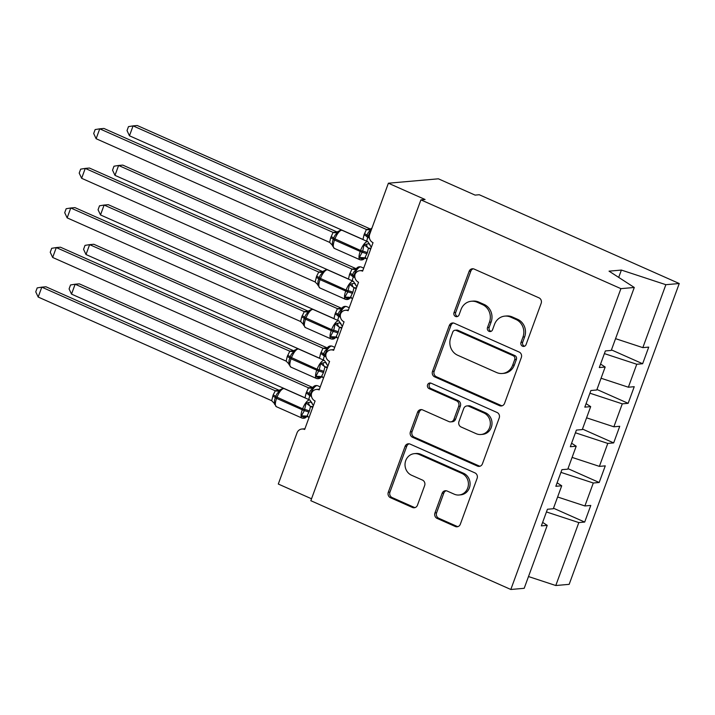 <?xml version="1.0" encoding="UTF-8"?>
<svg xmlns="http://www.w3.org/2000/svg" width="715" height="715" viewBox="0 0 715 715"><rect width="100%" height="100%" fill="white"/><g stroke="black" fill="none" stroke-linecap="round" stroke-linejoin="round"><path stroke-width="1.07" d="M522.54 346.212A2.94 2.708 -95 0 0 526.052 344.612L541.166 303.339A4.201 3.87 -95 0 0 538.985 297.851L474.143 269.072A4.201 3.87 -95 0 0 469.12 271.351L454.016 312.634A2.94 2.708 -95 0 0 456.796 316.682A2.94 2.708 -95 0 0 459.057 314.877L461.014 309.532A13.451 12.387 -95 0 1 471.364 301.247A13.451 12.387 -95 0 1 477.093 302.213L482.491 304.617A13.451 12.387 -95 0 1 489.471 322.161L487.514 327.506A2.94 2.708 -95 0 0 490.293 331.554A2.94 2.708 -95 0 0 492.555 329.749L494.512 324.404A13.451 12.387 -95 0 1 504.862 316.119A13.451 12.387 -95 0 1 510.59 317.085L515.989 319.489A13.451 12.387 -95 0 1 522.969 337.033L521.012 342.378A2.94 2.708 -95 0 0 522.54 346.212M504.862 316.119L506.524 315.976A13.451 12.387 -95 0 1 512.253 316.942L517.66 319.337A13.451 12.387 -95 0 1 524.631 336.89L522.683 342.235A2.94 2.708 -95 0 0 524.613 346.212M473.196 268.795A4.201 3.87 -95 0 0 470.792 271.208L455.687 312.491A2.94 2.708 -95 0 0 457.618 316.468M471.364 301.247L473.026 301.104A13.451 12.387 -95 0 1 478.755 302.07L484.162 304.465A13.451 12.387 -95 0 1 491.134 322.018L489.185 327.363A2.94 2.708 -95 0 0 491.116 331.34M434.943 512.941A4.201 3.87 -95 0 0 437.124 518.42L455.312 526.499A4.201 3.87 -95 0 0 460.335 524.211L477.111 478.362A4.201 3.87 -95 0 0 474.93 472.883L410.097 444.095A4.201 3.87 -95 0 0 405.074 446.383L388.299 492.233A4.201 3.87 -95 0 0 390.47 497.712L412.448 507.471A4.201 3.87 -95 0 0 417.471 505.183L424.647 485.565A4.201 3.87 -95 0 0 422.467 480.078L411.572 475.243A11.243 10.35 -95 0 1 405.119 463.114A11.243 10.35 -95 0 1 414.396 453.65A11.243 10.35 -95 0 1 419.178 454.454L461.863 473.401A11.243 10.35 -95 0 1 468.316 485.53A11.243 10.35 -95 0 1 459.048 495.003A11.243 10.35 -95 0 1 454.257 494.19L447.143 491.035A4.201 3.87 -95 0 0 442.12 493.314L434.943 512.941L436.606 512.789A4.201 3.87 -95 0 0 438.787 518.277L456.974 526.347A4.201 3.87 -95 0 0 457.922 526.624M620.906 288.654L510.823 589.482L524.193 588.302L547.225 525.364L541.353 525.883L547.431 509.259L553.312 508.74L561.713 485.78L555.832 486.298L561.919 469.675L567.799 469.156L576.201 446.205L570.32 446.723L576.406 430.09L582.278 429.581L590.679 406.62L584.807 407.139L590.894 390.515L596.766 389.997L605.167 367.036L599.295 367.555L605.373 350.931L611.254 350.413L634.285 287.475L620.906 288.654L420.912 199.869L425.076 199.503L388.388 183.21L369.7 234.279A6.426 5.917 -95 0 0 373.033 242.653L362.603 271.155A6.426 5.917 85 0 0 359.868 270.69A6.426 5.917 85 0 0 355.078 274.256A6.426 5.917 -95 0 0 358.546 282.237L348.116 310.739A6.426 5.917 85 0 0 345.381 310.274A6.426 5.917 85 0 0 340.599 313.84A6.426 5.917 -95 0 0 344.058 321.822L333.628 350.323A6.426 5.917 85 0 0 330.893 349.858A6.426 5.917 85 0 0 326.112 353.425A6.426 5.917 -95 0 0 329.579 361.406L319.149 389.898A6.426 5.917 85 0 0 316.414 389.443A6.426 5.917 85 0 0 311.624 393.009A6.426 5.917 -95 0 0 315.092 400.981L304.661 429.483A6.426 5.917 85 0 0 301.927 429.018A6.426 5.917 85 0 0 296.984 432.977L278.296 484.037L311.526 498.784M510.823 589.482L310.828 500.697L420.912 199.869M499.526 405.664A4.201 3.87 -95 0 0 504.549 403.376L521.324 357.536A4.201 3.87 -95 0 0 519.153 352.048L454.311 323.269A4.201 3.87 -95 0 0 449.288 325.557L432.512 371.398A4.201 3.87 -95 0 0 434.693 376.885L499.526 405.664L501.197 405.521A4.201 3.87 -95 0 0 502.145 405.798M499.222 417.953L482.446 463.794A4.201 3.87 -95 0 1 477.414 466.082L412.582 437.303A4.201 3.87 -95 0 1 410.401 431.815L417.587 412.197A4.201 3.87 -95 0 1 422.61 409.909L448.904 421.582A4.201 3.87 -95 0 0 453.927 419.294L458.69 406.281A4.201 3.87 -95 0 0 456.51 400.793L429.134 388.647A2.94 2.708 -95 0 1 429.867 382.99A2.94 2.708 -95 0 1 431.127 383.204L497.041 412.466A4.201 3.87 -95 0 1 499.222 417.953M553.499 508.222L584.691 522.066L590.778 505.442L584.897 505.961L593.298 483.009L560.935 472.365M557.611 496.988L584.897 505.961M567.987 468.638L599.179 482.491L605.265 465.867L599.385 466.377L607.786 443.425L575.423 432.781M572.098 457.403L599.385 466.377M582.475 429.063L613.667 442.907L619.744 426.283L613.872 426.801L622.273 403.841L589.911 393.196M586.586 417.828L613.872 426.801M596.953 389.478L628.145 403.323L634.232 386.699L628.36 387.217L636.761 364.257L642.633 363.738L648.72 347.115L642.839 347.633L665.871 284.695L679.25 283.524L479.256 194.739L475.091 195.106L438.393 178.813L388.388 183.21M601.065 378.244L628.36 387.217M615.552 338.66L642.839 347.633M546.457 511.949L578.819 522.585L584.691 522.066M547.225 525.364L542.631 522.388M599.179 482.491L593.298 483.009M561.713 485.78L557.11 482.813M613.667 442.907L607.786 443.425M576.201 446.205L571.598 443.229M628.145 403.323L622.273 403.841M590.679 406.62L586.086 403.644M528.501 576.549L555.787 585.522L578.819 522.585M555.787 585.522L569.167 584.343L679.25 283.524M605.167 367.036L600.573 364.06M604.389 353.612L636.761 364.257M611.441 349.894L642.633 363.738M634.285 287.475L609.046 271.155L621.389 270.073L665.871 284.695M618.698 277.402L621.389 270.073M453.364 322.992A4.201 3.87 -95 0 0 450.959 325.405L434.184 371.255A4.201 3.87 -95 0 0 436.356 376.733L501.197 405.521M514.72 359.574A2.94 2.708 -95 0 0 513.2 355.73L456.286 330.464A2.94 2.708 -95 0 0 452.765 332.064L450.709 337.703A13.451 12.387 -95 0 0 457.68 355.248L496.585 372.515A13.451 12.387 -95 0 0 502.314 373.489A13.451 12.387 -95 0 0 512.664 365.204L514.72 359.574L516.391 359.422A2.94 2.708 -95 0 0 514.863 355.587L513.2 355.73M455.035 330.259L456.697 330.107A2.94 2.708 -95 0 1 457.949 330.321L514.863 355.587M502.314 373.489L503.977 373.337A13.451 12.387 -95 0 0 514.326 365.052L512.664 365.204M516.391 359.422L514.326 365.052M421.662 409.632A4.201 3.87 -95 0 0 419.249 412.046L412.072 431.672A4.201 3.87 -95 0 0 414.253 437.151L479.086 465.939A4.201 3.87 -95 0 0 480.033 466.216M450.691 421.886L452.363 421.734A4.201 3.87 -95 0 0 455.589 419.151L460.353 406.129A4.201 3.87 -95 0 0 458.172 400.65L430.796 388.495L429.134 388.647M430.716 383.061A2.94 2.708 -95 0 0 430.796 388.495M476.19 433.692A11.243 10.35 -95 0 0 480.972 434.506A11.243 10.35 -95 0 0 490.249 425.032A11.243 10.35 -95 0 0 483.796 412.913L468.754 406.236A4.201 3.87 -95 0 0 463.731 408.515L458.967 421.537A4.201 3.87 -95 0 0 461.148 427.016L476.19 433.692M480.972 434.506L482.643 434.354A11.243 10.35 -95 0 0 491.911 424.889A11.243 10.35 -95 0 0 485.458 412.761L483.796 412.913M466.967 405.932L468.629 405.78A4.201 3.87 -95 0 1 470.425 406.084L485.458 412.761M446.196 490.758A4.201 3.87 -95 0 0 443.783 493.171L436.606 512.789M459.048 495.003L460.71 494.851A11.243 10.35 -95 0 0 469.987 485.387A11.243 10.35 -95 0 0 463.535 473.259L461.863 473.401M414.396 453.65L416.058 453.498A11.243 10.35 -95 0 1 420.849 454.311L463.535 473.259M409.15 443.818A4.201 3.87 -95 0 0 406.737 446.24L389.961 492.081A4.201 3.87 -95 0 0 392.142 497.569L414.11 507.319A4.201 3.87 -95 0 0 415.058 507.596M336.702 232.286L340.68 230.096L342.217 230.346A9.206 3.209 113.9 0 0 341.591 230.248A9.206 3.209 113.9 0 0 334.897 239.069L334.459 240.258A9.206 3.209 113.9 0 0 334.307 248.364L359.994 259.768C361.817 260.224 363.247 259.84 364.301 258.633L361.281 258.812L359.368 257.525L362.702 251.171L364.042 244.762L368.529 243.717L369.7 244.065L369.253 244.298M337.909 231.481L337.632 233.036C335.63 234.18 334.325 235.932 333.717 238.301L333.279 239.489C332.252 241.616 332.144 243.717 332.967 245.808L332.511 246.04M96.123 138.719L93.692 133.517L95.14 129.567L99.743 128.825L96.123 138.719L329.633 242.385L330.679 237.782L333.101 232.402L99.743 128.825L103.907 128.45L337.167 232.009M337.811 231.571A4.71 4.63 -142.6 0 1 333.101 232.402L337.194 232.035M367.054 258.991L363.712 257.704L359.368 257.525M370.978 248.275L368.413 248.087L367.367 252.69L364.793 257.99M370.674 249.097L368.582 248.168M364.042 244.762L368.413 248.087M337.632 233.036L333.253 232.482M332.967 245.808L329.633 242.385M370.513 229.077L137.253 125.518L133.079 125.885L129.46 135.787L362.97 239.454L364.024 234.851L366.438 229.461L370.54 229.104M129.46 135.787L127.029 130.586L128.477 126.627L133.079 125.885L366.429 229.479A4.71 4.63 37.4 0 0 371.148 228.639L370.978 230.105C368.976 231.24 367.671 233.001 367.054 235.369L369.289 236.602M372.023 227.933L371.148 228.639M366.589 229.551L370.978 230.105M356.025 268.652L122.766 165.102L118.601 165.469L114.981 175.363L348.482 279.029L349.537 274.435L351.95 269.046L356.052 268.688M114.981 175.363L112.541 170.17L113.989 166.211L118.601 165.469L351.941 269.063A4.71 4.63 37.4 0 0 356.66 268.223L356.49 269.689C354.488 270.824 353.183 272.576 352.567 274.953L354.801 276.187M355.552 268.938L356.66 268.223M352.111 269.126L356.49 269.689M100.493 214.947L98.062 209.745L99.51 205.795L104.113 205.053L100.493 214.947L334.003 318.613L335.049 314.019L337.453 308.639L341.564 308.272L108.278 204.687L104.113 205.053L337.453 308.639M340.465 317.219L338.83 316.495L339.268 315.306A9.206 3.209 113.9 0 1 345.962 306.476A9.206 3.209 113.9 0 1 346.587 306.574C344.773 306.118 343.334 306.494 342.279 307.709L342.002 309.273C340 310.408 338.695 312.16 338.088 314.529L340.313 315.771M337.623 308.71L342.002 309.273M327.059 347.821L93.799 244.271L89.625 244.637L86.006 254.531L319.516 358.197L320.57 353.594L322.974 348.223L327.086 347.848M86.006 254.531L83.575 249.329L85.022 245.379L89.625 244.637L322.974 348.223M326.585 348.098L327.792 347.293L327.524 348.849C325.522 349.993 324.208 351.744 323.6 354.113L325.834 355.355M323.135 348.294L327.524 348.849M312.571 387.405L79.311 283.846L75.147 284.213L71.518 294.115L305.028 397.781L306.083 393.179L308.496 387.789L312.598 387.432M71.518 294.115L69.087 288.914L70.535 284.963L75.147 284.213L308.487 387.807A4.71 4.63 37.4 0 0 313.206 386.967L313.036 388.433C311.034 389.577 309.729 391.328 309.112 393.697L311.347 394.939M311.49 396.378L309.863 395.654L310.292 394.466A9.206 3.209 113.9 0 1 316.995 385.644A9.206 3.209 113.9 0 1 317.621 385.734C315.798 385.287 314.368 385.662 313.313 386.869L313.206 386.967M308.657 387.879L313.036 388.433M322.215 271.87L326.201 269.68L327.729 269.921A9.206 3.209 113.9 0 0 327.113 269.832A9.206 3.209 113.9 0 0 320.409 278.653L319.98 279.842A9.206 3.209 113.9 0 0 319.828 287.939L345.515 299.344C347.329 299.8 348.768 299.424 349.823 298.218L346.793 298.396L344.88 297.109L347.785 291.935L349.555 284.347L354.041 283.301L355.212 283.649L354.765 283.882M323.421 271.056L323.153 272.621C321.151 273.756 319.837 275.516 319.23 277.885L318.792 279.073C317.764 281.192 317.657 283.301 318.479 285.383L318.032 285.625M81.635 178.294L79.204 173.102L80.652 169.142L85.255 168.4L81.635 178.294L315.145 281.969L316.629 276.178L318.765 272.066L85.255 168.4L89.429 168.034L322.688 271.593M318.604 271.995L322.715 271.62M352.567 298.575L349.224 297.288L344.88 297.109M356.49 287.859L353.934 287.671L352.879 292.274L350.305 297.574M356.186 288.681L354.095 287.752M349.555 284.347L353.934 287.671M323.153 272.621L318.765 272.066M318.479 285.383L315.145 281.969M307.727 311.454L311.713 309.255L313.25 309.506A9.206 3.209 113.9 0 0 312.625 309.416A9.206 3.209 113.9 0 0 305.931 318.238L305.493 319.426A9.206 3.209 113.9 0 0 305.341 327.524L331.027 338.928C332.841 339.384 334.28 339.008 335.335 337.793L332.305 337.972L330.401 336.694L333.735 330.33L335.067 323.922L339.562 322.876L340.733 323.234L340.277 323.466M308.934 310.641L308.666 312.205C306.663 313.34 305.359 315.092 304.742 317.46L304.313 318.649C303.276 320.776 303.169 322.885 303.991 324.968L303.544 325.209M67.156 217.878L64.716 212.686L66.164 208.726L70.776 207.985L67.156 217.878L300.657 321.544L301.712 316.951L304.286 311.642L70.776 207.985L74.941 207.618L308.201 311.168M304.116 311.579L308.228 311.204M338.079 338.159L334.745 336.872L330.401 336.694M342.002 327.443L339.446 327.256L337.963 333.038L335.827 337.158M341.707 328.265L339.607 327.336M335.067 323.922L339.446 327.256M308.666 312.205L304.286 311.642M303.991 324.968L300.657 321.544M293.248 351.029L297.226 348.84L298.763 349.09A9.206 3.209 113.9 0 0 298.137 348.992A9.206 3.209 113.9 0 0 291.443 357.822L291.005 359.01A9.206 3.209 113.9 0 0 290.853 367.108L316.539 378.512C318.363 378.968 319.793 378.593 320.847 377.377L317.826 377.556L315.914 376.278L319.248 369.914L320.588 363.506L325.075 362.46L326.246 362.809L325.799 363.05M294.446 350.225L294.178 351.78C292.176 352.924 290.871 354.676 290.263 357.044L289.825 358.233C288.788 360.36 288.69 362.469 289.512 364.552L289.057 364.784M52.669 257.463L50.238 252.261L51.686 248.311L56.288 247.569L52.669 257.463L286.179 361.129L287.224 356.535L289.798 351.226L56.288 247.569L60.453 247.202L293.713 350.752M289.629 351.154L293.74 350.779M323.6 377.735L320.257 376.456L315.914 376.278M327.515 367.027L324.959 366.84L323.475 372.622L321.339 376.742M327.22 367.841L325.128 366.911M320.588 363.506L324.959 366.84M294.178 351.78L289.798 351.226M289.512 364.552L286.179 361.129M278.761 390.613L282.747 388.424L284.275 388.674A9.206 3.209 113.9 0 0 283.658 388.576A9.206 3.209 113.9 0 0 276.955 397.406L276.526 398.586A9.206 3.209 113.9 0 0 276.365 406.692L302.061 418.096C303.875 418.552 305.314 418.168 306.369 416.961L303.339 417.14L301.426 415.853L304.331 410.687L306.1 403.09L310.587 402.044L311.758 402.393L311.311 402.634M279.967 389.809L279.699 391.364C277.697 392.508 276.383 394.26 275.776 396.628L275.338 397.817C274.31 399.944 274.203 402.044 275.025 404.136L274.569 404.368M38.181 297.047L35.75 291.845L37.198 287.895L41.801 287.153L38.181 297.047L271.691 400.713L273.175 394.93L275.311 390.81L41.801 287.153L45.974 286.786L279.234 390.336L275.159 390.73A4.71 4.63 -142.6 0 0 279.869 389.898M309.112 417.319L305.77 416.032L301.426 415.853M313.036 406.603L310.48 406.415L309.425 411.018L306.851 416.318M312.732 407.425L310.641 406.495M306.1 403.09L310.48 406.415M279.699 391.364L275.311 390.81M275.025 404.136L271.691 400.713M524.631 336.89L522.969 337.033M517.66 319.337L515.989 319.489M512.253 316.942L510.59 317.085M489.185 327.363L487.514 327.506M491.134 322.018L489.471 322.161M484.162 304.465L482.491 304.617M478.755 302.07L477.093 302.213M455.687 312.491L454.016 312.634M470.792 271.208L469.12 271.351M522.683 342.235L521.012 342.378M436.356 376.733L434.693 376.885M434.184 371.255L432.512 371.398M450.959 325.405L449.288 325.557M457.949 330.321L456.286 330.464M479.086 465.939L477.414 466.082M414.253 437.151L412.582 437.303M412.072 431.672L410.401 431.815M419.249 412.046L417.587 412.197M455.589 419.151L453.927 419.294M460.353 406.129L458.69 406.281M458.172 400.65L456.51 400.793M470.425 406.084L468.754 406.236M443.783 493.171L442.12 493.314M420.849 454.311L419.178 454.454M414.11 507.319L412.448 507.471M392.142 497.569L390.47 497.712M389.961 492.081L388.299 492.233M406.737 446.24L405.074 446.383M456.974 526.347L455.312 526.499M438.787 518.277L437.124 518.42M367.367 252.69A4.71 0.84 20.1 0 0 362.702 251.171L360.583 250.473A9.206 3.209 -66.1 0 1 367.278 241.652A9.206 3.209 -66.1 0 1 367.903 241.742L342.217 230.346M359.994 259.768A9.206 3.209 -66.1 0 1 360.146 251.662L360.583 250.473L333.717 238.301A4.71 0.84 20.1 0 0 331.117 236.594M330.679 237.782A4.71 0.84 20.1 0 1 333.279 239.489L362.264 252.359A4.71 0.84 20.1 0 1 366.929 253.879M366.572 244.342A4.71 3.638 -82.6 0 0 368.636 248.177M369.7 244.065A4.71 4.63 -142.6 0 0 371.416 247.059M363.899 257.74A4.71 3.638 -82.6 0 0 361.281 258.812M371.014 230.695A9.206 3.209 113.9 0 0 368.234 236.138L367.805 237.326L369.432 238.05M364.453 233.662A4.71 0.84 -159.9 0 1 367.054 235.369L366.625 236.558L367.805 237.326A9.206 3.209 113.9 0 0 366.768 241.241M364.024 234.851A4.71 0.84 -159.9 0 1 366.625 236.558M356.767 268.125C357.822 266.918 359.252 266.534 361.075 266.99A9.206 3.209 113.9 0 0 360.449 266.901A9.206 3.209 113.9 0 0 353.755 275.722L353.317 276.911L354.953 277.635M349.975 273.246A4.71 0.84 -159.9 0 1 352.567 274.953L352.138 276.133L353.317 276.911A9.206 3.209 113.9 0 0 352.281 280.825M349.537 274.435A4.71 0.84 -159.9 0 1 352.138 276.133M335.487 312.83A4.71 0.84 -159.9 0 1 338.088 314.529L337.65 315.717L338.83 316.495A9.206 3.209 113.9 0 0 337.793 320.4M335.049 314.019A4.71 0.84 -159.9 0 1 337.65 315.717M342.181 307.799A4.71 4.63 37.4 0 1 337.471 308.63M327.792 347.284C328.846 346.078 330.285 345.703 332.1 346.158A9.206 3.209 113.9 0 0 331.483 346.06A9.206 3.209 113.9 0 0 324.78 354.89L324.351 356.07L325.977 356.803M320.999 352.415A4.71 0.84 -159.9 0 1 323.6 354.113L323.162 355.301L324.351 356.07A9.206 3.209 113.9 0 0 323.314 359.985M320.57 353.594A4.71 0.84 -159.9 0 1 323.162 355.301M327.693 347.383A4.71 4.63 37.4 0 1 322.983 348.214M306.52 391.99A4.71 0.84 -159.9 0 1 309.112 393.697L308.683 394.886L309.863 395.654A9.206 3.209 113.9 0 0 308.826 399.569M306.083 393.179A4.71 0.84 -159.9 0 1 308.683 394.886M352.879 292.274A4.71 0.84 20.1 0 0 348.214 290.746L346.096 290.058A9.206 3.209 -66.1 0 1 352.799 281.236A9.206 3.209 -66.1 0 1 353.416 281.326L327.729 269.921M345.515 299.344A9.206 3.209 -66.1 0 1 345.667 291.246L346.096 290.058L319.23 277.885A4.71 0.84 20.1 0 0 316.629 276.178M316.2 277.366A4.71 0.84 20.1 0 1 318.792 279.073L347.785 291.935A4.71 0.84 20.1 0 1 352.441 293.454M352.093 283.927A4.71 3.638 -82.6 0 0 354.148 287.761M355.212 283.649A4.71 4.63 -142.6 0 0 356.937 286.644M349.412 297.324A4.71 3.638 -82.6 0 0 346.793 298.396M318.613 271.977A4.71 4.63 -142.6 0 0 323.323 271.155M338.392 331.849A4.71 0.84 20.1 0 0 333.735 330.33L331.617 329.642A9.206 3.209 -66.1 0 1 338.311 320.812A9.206 3.209 -66.1 0 1 338.937 320.91L313.25 309.506M331.027 338.928A9.206 3.209 -66.1 0 1 331.179 330.831L331.617 329.642L304.742 317.46A4.71 0.84 20.1 0 0 302.15 315.762M301.712 316.951A4.71 0.84 20.1 0 1 304.313 318.649L333.297 331.519A4.71 0.84 20.1 0 1 337.963 333.038M337.605 323.511A4.71 3.638 -82.6 0 0 339.67 327.336M340.733 323.234A4.71 4.63 -142.6 0 0 342.449 326.228M334.924 336.899A4.71 3.638 -82.6 0 0 332.305 337.972M304.125 311.561A4.71 4.63 -142.6 0 0 308.835 310.739M323.904 371.434A4.71 0.84 20.1 0 0 319.248 369.914L317.129 369.226A9.206 3.209 -66.1 0 1 323.824 360.396A9.206 3.209 -66.1 0 1 324.449 360.494L298.763 349.09M316.539 378.512A9.206 3.209 -66.1 0 1 316.691 370.415L317.129 369.226L290.263 357.044A4.71 0.84 20.1 0 0 287.662 355.346M287.224 356.535A4.71 0.84 20.1 0 1 289.825 358.233L318.81 371.103A4.71 0.84 20.1 0 1 323.475 372.622M323.117 363.086A4.71 3.638 -82.6 0 0 325.182 366.92M326.246 362.809A4.71 4.63 -142.6 0 0 327.962 365.803M320.445 376.483A4.71 3.638 -82.6 0 0 317.826 377.556M289.647 351.145A4.71 4.63 -142.6 0 0 294.357 350.314M309.425 411.018A4.71 0.84 20.1 0 0 304.76 409.498L302.642 408.801A9.206 3.209 -66.1 0 1 309.345 399.98A9.206 3.209 -66.1 0 1 309.961 400.078L284.275 388.674M302.061 418.096A9.206 3.209 -66.1 0 1 302.213 409.99L302.642 408.801L275.776 396.628A4.71 0.84 20.1 0 0 273.175 394.93M272.746 396.11A4.71 0.84 20.1 0 1 275.338 397.817L304.331 410.687A4.71 0.84 20.1 0 1 308.987 412.206M308.63 402.67A4.71 3.638 -82.6 0 0 310.694 406.504M311.758 402.393A4.71 4.63 -142.6 0 0 313.483 405.387M305.957 416.067A4.71 3.638 -82.6 0 0 303.339 417.14M362.871 270.431L359.868 270.69M348.384 310.006L345.381 310.274M333.896 349.59L330.893 349.858M319.408 389.175L316.414 389.443M304.93 428.759L301.927 429.018M331.778 244.45L334.307 248.364M370.433 245.656L367.903 241.742M364.31 258.633L365.83 257.793M371.246 228.55L370.039 229.354M361.075 266.99L363.703 268.161M346.587 306.574L349.215 307.736M342.279 307.709L341.073 308.514M332.1 346.158L334.727 347.32M317.621 385.734L320.24 386.904M313.304 386.878L312.098 387.682M317.299 284.034L319.828 287.939M355.945 285.24L353.416 281.326M349.823 298.209L351.342 297.369M302.811 323.609L305.341 327.524M341.457 324.825L338.937 320.91M335.335 337.793L336.863 336.953M288.324 363.193L290.853 367.108M326.978 364.409L324.449 360.494M320.856 377.377L322.376 376.537M273.845 402.777L276.365 406.692M312.491 403.984L309.961 400.078M306.369 416.961L307.888 416.121"/></g></svg>
